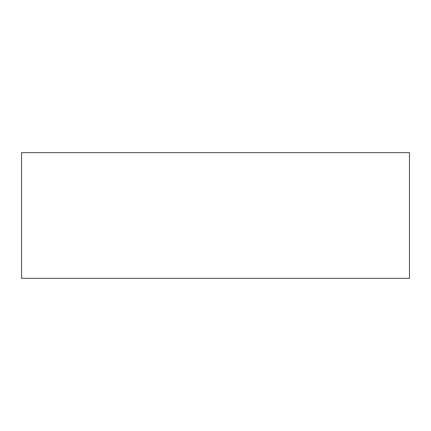 <?xml version="1.0" encoding="UTF-8"?>
<svg xmlns="http://www.w3.org/2000/svg" width="431" height="431" viewBox="0 0 431 431"><rect width="100%" height="100%" fill="white"/><g stroke="black" fill="none" stroke-linecap="round" stroke-linejoin="round"><path stroke-width="0.65" d="M409.45 152.655L409.45 278.345L21.55 278.345L21.55 152.655L409.45 152.655"/></g></svg>
